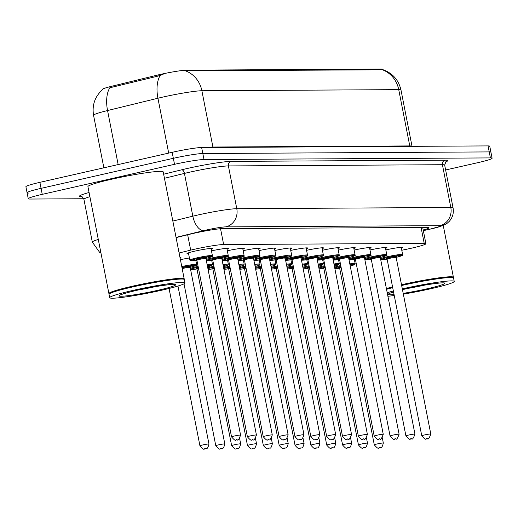 <?xml version="1.0" encoding="UTF-8"?>
<svg xmlns="http://www.w3.org/2000/svg" width="518" height="518" viewBox="0 0 518 518"><rect width="100%" height="100%" fill="white"/><g stroke="black" fill="none" stroke-linecap="round" stroke-linejoin="round"><path stroke-width="0.78" d="M188.591 253.755A13.041 0.978 -11.1 0 1 186.992 253.6A13.041 0.978 -11.1 0 1 194.923 251.12A13.041 0.978 -11.1 0 1 212.581 248.582A13.041 0.978 -11.1 0 1 211.169 249.326M401.78 250.272L408.152 248.918A23.006 1.722 168.9 0 0 411.914 248.09A23.006 1.722 168.9 0 0 425.906 243.713A23.006 1.722 168.9 0 0 424.21 243.402L223.646 244.528A23.006 1.722 168.9 0 0 190.682 250.142L179.099 252.972M381.19 69.069L381.332 69.807L382.245 69.716A26.845 24.903 -90.3 0 1 398.73 89.64A30.679 2.299 168.9 0 1 400.99 90.054C398.614 79.908 392.534 73.096 382.757 69.619L382.711 69.347A20.707 1.554 168.9 0 0 381.19 69.069L186.622 70.163A20.707 1.554 168.9 0 0 156.954 75.214L111.752 86.26A20.707 1.554 168.9 0 0 102.305 89.465L102.363 89.769M354.506 260.295L355.555 260.075M180.413 259.686A13.041 0.978 -11.1 0 1 189.42 257.983M179.953 257.336A13.041 0.978 -11.1 0 1 180.963 257.517A13.041 0.978 -11.1 0 1 180.096 258.061M369.988 249.98A13.041 0.978 -11.1 0 1 386.952 247.598A13.041 0.978 -11.1 0 1 385.534 248.349M354.131 250.071A13.041 0.978 -11.1 0 1 371.095 247.688A13.041 0.978 -11.1 0 1 369.684 248.433M338.28 250.162A13.041 0.978 -11.1 0 1 355.244 247.779A13.041 0.978 -11.1 0 1 353.833 248.523M322.429 250.246A13.041 0.978 -11.1 0 1 339.394 247.869A13.041 0.978 -11.1 0 1 337.976 248.614M306.578 250.336A13.041 0.978 -11.1 0 1 323.543 247.954A13.041 0.978 -11.1 0 1 322.125 248.705M290.727 250.427A13.041 0.978 -11.1 0 1 307.692 248.044A13.041 0.978 -11.1 0 1 306.274 248.795M274.877 250.518A13.041 0.978 -11.1 0 1 291.841 248.135A13.041 0.978 -11.1 0 1 290.423 248.88M259.026 250.608A13.041 0.978 -11.1 0 1 275.99 248.226A13.041 0.978 -11.1 0 1 274.572 248.97M243.175 250.693A13.041 0.978 -11.1 0 1 260.14 248.316A13.041 0.978 -11.1 0 1 258.722 249.061M227.318 250.783A13.041 0.978 -11.1 0 1 244.289 248.4A13.041 0.978 -11.1 0 1 242.871 249.152M211.467 250.874A13.041 0.978 -11.1 0 1 228.432 248.491A13.041 0.978 -11.1 0 1 227.02 249.242M385.839 249.89A13.041 0.978 -11.1 0 1 402.803 247.507A13.041 0.978 -11.1 0 1 401.385 248.258M83.761 198.744L29.947 199.041A23.006 1.722 -11.1 0 1 28.257 198.731A23.006 1.722 -11.1 0 1 42.249 194.354L174.521 164.323L173.342 158.314A23.006 1.722 -11.1 0 1 202.816 153.529L489.232 151.91A23.006 1.722 -11.1 0 1 490.922 152.221A23.006 1.722 -11.1 0 0 489.232 151.91L202.816 153.529A23.006 1.722 -11.1 0 0 173.342 158.314L41.071 188.345L173.342 158.314L172.17 152.311A23.006 1.722 -11.1 0 1 201.638 147.52L488.053 145.908A23.006 1.722 -11.1 0 1 489.743 146.218L492.1 158.23A23.006 1.722 -11.1 0 1 478.108 162.607L445.622 169.982M28.768 193.039A23.006 1.722 -11.1 0 1 27.078 192.728A23.006 1.722 -11.1 0 1 41.071 188.345A23.006 1.722 -11.1 0 0 27.078 192.728L25.9 186.726A23.006 1.722 -11.1 0 1 39.892 182.342L172.17 152.311M163.086 74.45L157.168 76.301L109.816 87.775A26.845 13.986 76.3 0 0 107.556 110.541A30.679 2.299 168.9 0 0 93.557 115.287L103.865 167.819M381.332 69.807L185.386 70.824A26.845 24.903 89.7 0 1 201.878 90.747A30.679 2.299 168.9 0 0 162.587 97.138A30.679 2.299 168.9 0 0 157.925 98.232L107.556 110.541L118.156 164.575M423.225 230.07A23.006 1.722 168.9 0 0 429.001 227.745A23.006 1.722 168.9 0 0 427.305 227.428L223.012 228.58A23.006 1.722 168.9 0 0 190.048 234.194L176.081 237.607M174.521 164.323A23.006 1.722 -11.1 0 1 203.995 159.531L490.41 157.912A23.006 1.722 -11.1 0 1 492.1 158.23M401.508 284.738A38.345 2.875 -11.1 0 1 453.412 277.279A38.345 2.875 -11.1 0 1 453.347 277.512L453.218 277.713M401.586 285.146A37.963 2.849 -11.1 0 1 401.696 285.12A37.963 2.849 -11.1 0 1 452.965 277.544L453.412 277.842A38.345 2.875 -11.1 0 1 453.561 278.03L454.221 281.41A38.345 2.875 -11.1 0 1 430.898 288.714A38.345 2.875 -11.1 0 1 403.347 294.12M401.657 285.489A38.345 2.875 -11.1 0 1 453.412 277.842M402.318 288.863A38.345 2.875 -11.1 0 1 454.221 281.41M394.243 295.506A38.345 2.875 -11.1 0 1 387.904 296.283M387.199 292.696A38.345 2.875 -11.1 0 1 393.363 291.019M386.538 289.316A38.345 2.875 -11.1 0 1 392.696 287.639M386.473 288.986A37.963 2.849 -11.1 0 1 392.631 287.302M386.389 288.565A38.345 2.875 -11.1 0 1 392.553 286.888M109.253 293.887L109.052 293.758A38.345 2.875 -11.1 0 1 108.903 293.564A38.345 2.875 -11.1 0 1 132.226 286.26A38.345 2.875 -11.1 0 1 184.168 278.801A38.345 2.875 -11.1 0 1 184.104 279.034L183.968 279.228M108.903 293.564L87.924 186.622A38.345 2.875 -11.1 0 1 111.247 179.319A38.345 2.875 -11.1 0 1 163.183 171.853L184.168 278.801M109.712 297.695L109.052 294.315A38.345 2.875 -11.1 0 1 109.117 294.082L109.421 293.635A37.963 2.849 -11.1 0 1 132.446 286.635A37.963 2.849 -11.1 0 1 183.715 279.06L184.162 279.357A38.345 2.875 -11.1 0 1 184.311 279.552L184.978 282.925A38.345 2.875 -11.1 0 1 161.655 290.229A38.345 2.875 -11.1 0 1 109.712 297.695A38.345 2.875 -11.1 0 1 133.042 290.391A38.345 2.875 -11.1 0 1 184.978 282.925M109.117 294.082A38.345 2.875 -11.1 0 1 132.375 287.011A38.345 2.875 -11.1 0 1 184.162 279.357M186.622 70.163L186.765 70.901M156.954 75.214L157.168 76.301M111.752 86.26L111.966 87.348M421.089 227.467L424.21 243.402M187.665 234.777L190.682 250.142M220.545 228.716L223.646 244.528M213.015 147.455A7.666 7.116 89.7 0 1 212.917 147.034L409.777 145.927A30.679 2.299 -11.1 0 1 412.03 146.335L400.99 90.054M206.844 147.494A30.679 2.299 -11.1 0 1 212.917 147.034L201.878 90.747L398.73 89.64L409.777 145.927A7.666 7.116 89.7 0 0 409.867 146.348M160.237 75.382A26.845 13.986 76.3 0 0 157.925 98.232L168.687 153.101M201.638 147.52L203.995 159.531M488.053 145.908L490.41 157.912M39.892 182.342L42.249 194.354M423.329 230.575L429.124 229.344A15.339 1.153 168.9 0 0 431.63 228.794A15.339 1.153 168.9 0 0 439.834 225.667L225.809 226.871A15.339 1.153 168.9 0 0 206.158 230.063A15.339 1.153 168.9 0 0 203.827 230.614L176.042 237.399M172.837 221.069L192.832 216.187A30.679 2.299 -11.1 0 1 197.494 215.087A30.679 2.299 -11.1 0 1 236.784 208.702L450.809 207.491A30.679 2.299 -11.1 0 1 453.069 207.912L444.677 165.132A30.679 2.299 168.9 0 0 442.417 164.718L228.393 165.922A30.679 2.299 168.9 0 0 189.102 172.313A30.679 2.299 168.9 0 0 184.44 173.407L164.446 178.289M163.643 174.21L181.689 169.8A34.512 2.59 -11.1 0 1 231.138 161.383L445.163 160.172A3.833 3.555 -90.3 0 0 442.417 164.718L450.809 207.491A15.339 14.232 89.7 0 1 439.834 225.667M181.689 169.8A3.833 2.001 -103.7 0 1 184.44 173.407L192.832 216.187A15.339 7.99 76.3 0 0 203.827 230.614M445.163 160.172A34.512 2.59 -11.1 0 1 445.551 162.024M81.928 196.749A34.512 2.59 -11.1 0 1 89.077 192.508M225.809 226.871A15.339 14.232 89.7 0 0 236.784 208.702L228.393 165.922A3.833 3.555 -90.3 0 1 231.138 161.383M89.899 196.691A30.679 2.299 168.9 0 0 83.916 199.294L92.308 242.068A30.679 2.299 -11.1 0 1 98.291 239.465M429.124 229.344A15.339 3.05 78 0 0 429.364 229.338L423.335 230.62M380.516 258.631A11.506 0.861 -11.1 0 1 387.043 256.798A11.506 0.861 -11.1 0 1 402.622 254.558L401.21 247.351M396.134 257.349A10.736 0.803 168.9 0 0 401.087 255.316A10.736 0.803 168.9 0 0 387.477 257.55A10.736 0.803 168.9 0 0 380.944 259.563A10.736 0.803 168.9 0 0 387.101 259.123L380.724 259.673M386.674 258.631A5.368 0.401 -11.1 0 1 389.478 257.537A5.368 0.401 -11.1 0 1 395.208 256.507A5.368 0.401 -11.1 0 1 396.348 256.734M393.46 257.517L396.406 256.688L396.14 257.388A4.604 0.343 168.9 0 0 389.912 258.281A4.604 0.343 168.9 0 0 387.114 259.162L386.603 258.611L389.899 258.223M430.801 434.052C429.247 438.306 428.121 439.847 427.421 438.675C425.641 437.483 427.311 442.223 421.769 435.826A4.604 0.343 -11.1 0 1 424.572 434.945A4.604 0.343 -11.1 0 1 430.801 434.052L396.14 257.388M426.735 438.694L427.311 438.688L426.735 438.694M334.576 267.107A11.506 0.861 -11.1 0 1 339.575 265.818A11.506 0.861 -11.1 0 1 340.76 265.559M349.812 263.889A11.506 0.861 -11.1 0 1 355.154 263.584L354.202 264.795L350.226 265.999A10.736 0.803 168.9 0 0 349.974 264.711M340.915 266.369A10.736 0.803 168.9 0 0 340.002 266.569A10.736 0.803 168.9 0 0 334.738 267.968M339.206 267.651A5.368 0.401 -11.1 0 1 340.999 266.796M341.161 267.618A4.604 0.343 168.9 0 0 339.64 268.182L339.135 267.631L341.129 267.45M377.104 443.971A4.604 0.343 -11.1 0 1 383.333 443.078C381.533 450.11 380.465 446.425 379.953 447.701C378.172 446.51 379.843 451.243 374.3 444.845A4.604 0.343 -11.1 0 1 377.104 443.971M379.843 447.714L379.267 447.714L379.843 447.714M334.893 268.738A10.736 0.803 168.9 0 0 339.633 268.149L334.893 268.745M364.666 258.722A11.506 0.861 -11.1 0 1 371.186 256.889A11.506 0.861 -11.1 0 1 386.771 254.649L385.353 247.442M380.283 257.44A10.736 0.803 168.9 0 0 385.23 255.4A10.736 0.803 168.9 0 0 371.62 257.634A10.736 0.803 168.9 0 0 365.093 259.654A10.736 0.803 168.9 0 0 371.251 259.214L364.873 259.764M370.823 258.722A5.368 0.401 -11.1 0 1 373.627 257.627A5.368 0.401 -11.1 0 1 379.357 256.598A5.368 0.401 -11.1 0 1 380.497 256.824M377.609 257.608L380.555 256.773L380.29 257.478A4.604 0.343 168.9 0 0 374.061 258.372A4.604 0.343 168.9 0 0 371.257 259.253L370.752 258.696L374.048 258.314M414.95 434.142C413.396 438.396 412.27 439.937 411.57 438.765C409.79 437.574 411.46 442.307 405.918 435.916A4.604 0.343 -11.1 0 1 408.721 435.036A4.604 0.343 -11.1 0 1 414.95 434.142L380.29 257.478M410.884 438.778L411.46 438.778L410.884 438.778M348.815 258.812A11.506 0.861 -11.1 0 1 355.335 256.98A11.506 0.861 -11.1 0 1 370.92 254.739L369.502 247.533M364.432 257.53A10.736 0.803 168.9 0 0 369.379 255.491A10.736 0.803 168.9 0 0 355.769 257.724A10.736 0.803 168.9 0 0 349.242 259.745A10.736 0.803 168.9 0 0 355.4 259.304L349.015 259.848M354.972 258.806A5.368 0.401 -11.1 0 1 357.776 257.711A5.368 0.401 -11.1 0 1 363.506 256.688A5.368 0.401 -11.1 0 1 364.646 256.909M361.758 257.692L364.704 256.863L364.439 257.569A4.604 0.343 168.9 0 0 358.21 258.463A4.604 0.343 168.9 0 0 355.406 259.337L354.895 258.786L358.191 258.398M399.1 434.233C397.546 438.487 396.419 440.028 395.72 438.856C393.939 437.665 395.61 442.398 390.067 436.001A4.604 0.343 -11.1 0 1 392.864 435.126A4.604 0.343 -11.1 0 1 399.1 434.233L364.439 257.569M395.033 438.869L395.603 438.869L395.033 438.869M332.964 258.896A11.506 0.861 -11.1 0 1 339.484 257.064A11.506 0.861 -11.1 0 1 355.07 254.83L353.652 247.623M348.582 257.621A10.736 0.803 168.9 0 0 353.529 255.581A10.736 0.803 168.9 0 0 339.918 257.815A10.736 0.803 168.9 0 0 333.391 259.829A10.736 0.803 168.9 0 0 339.549 259.395L333.165 259.939M339.122 258.896A5.368 0.401 -11.1 0 1 341.919 257.802A5.368 0.401 -11.1 0 1 347.656 256.773A5.368 0.401 -11.1 0 1 348.789 256.999M345.907 257.783L348.854 256.954L348.588 257.66A4.604 0.343 168.9 0 0 342.353 258.553A4.604 0.343 168.9 0 0 339.555 259.427L339.044 258.877L342.34 258.488M383.249 434.317C381.688 438.571 380.562 440.112 379.869 438.947C378.088 437.755 379.759 442.489 374.216 436.091A4.604 0.343 -11.1 0 1 377.013 435.217A4.604 0.343 -11.1 0 1 383.249 434.317L348.588 257.66M379.182 438.96L379.752 438.96L379.182 438.96M317.113 258.987A11.506 0.861 -11.1 0 1 323.633 257.155A11.506 0.861 -11.1 0 1 339.212 254.914L337.801 247.708M332.731 257.711A10.736 0.803 168.9 0 0 337.678 255.672A10.736 0.803 168.9 0 0 324.067 257.906A10.736 0.803 168.9 0 0 317.54 259.919A10.736 0.803 168.9 0 0 323.698 259.479L317.314 260.03M323.271 258.987A5.368 0.401 -11.1 0 1 326.068 257.893A5.368 0.401 -11.1 0 1 331.805 256.863A5.368 0.401 -11.1 0 1 332.938 257.09M330.057 257.873L333.003 257.045L332.737 257.744A4.604 0.343 168.9 0 0 326.502 258.644A4.604 0.343 168.9 0 0 323.705 259.518L323.193 258.968L326.489 258.579M367.398 434.408C365.837 438.662 364.711 440.203 364.018 439.031C362.237 437.846 363.901 442.579 358.365 436.182A4.604 0.343 -11.1 0 1 361.163 435.308A4.604 0.343 -11.1 0 1 367.398 434.408L332.737 257.744M363.332 439.05L363.901 439.044L363.332 439.05M318.719 267.197A11.506 0.861 -11.1 0 1 323.718 265.909A11.506 0.861 -11.1 0 1 324.909 265.643M333.961 263.979A11.506 0.861 -11.1 0 1 339.303 263.668L338.345 264.886L334.375 266.09A10.736 0.803 168.9 0 0 334.116 264.795M325.064 266.453A10.736 0.803 168.9 0 0 324.151 266.66A10.736 0.803 168.9 0 0 318.887 268.052M323.355 267.741A5.368 0.401 -11.1 0 1 325.149 266.887M325.31 267.709A4.604 0.343 168.9 0 0 323.789 268.272L323.284 267.722L325.278 267.541M361.253 444.062A4.604 0.343 -11.1 0 1 367.482 443.162C365.682 450.2 364.614 446.516 364.102 447.785C362.322 446.6 363.992 451.333 358.45 444.936A4.604 0.343 -11.1 0 1 361.253 444.062M363.992 447.798L363.416 447.805L363.992 447.798M319.043 268.829A10.736 0.803 168.9 0 0 323.782 268.233L319.043 268.836M302.868 267.288A11.506 0.861 -11.1 0 1 307.867 265.999A11.506 0.861 -11.1 0 1 309.058 265.734M318.11 264.07A11.506 0.861 -11.1 0 1 323.452 263.759L322.494 264.976L318.525 266.181M318.518 266.174A10.736 0.803 168.9 0 0 318.266 264.886M309.214 266.543A10.736 0.803 168.9 0 0 308.301 266.751A10.736 0.803 168.9 0 0 303.036 268.143M307.504 267.832A5.368 0.401 -11.1 0 1 309.298 266.977M309.46 267.8A4.604 0.343 168.9 0 0 307.938 268.363L307.427 267.812L309.427 267.625M345.396 444.146A4.604 0.343 -11.1 0 1 351.631 443.253C349.831 450.284 348.763 446.607 348.251 447.876C346.471 446.684 348.141 451.424 342.599 445.027A4.604 0.343 -11.1 0 1 345.396 444.146M348.135 447.889L347.565 447.895L348.135 447.889M303.192 268.913A10.736 0.803 168.9 0 0 307.932 268.324L303.192 268.926M287.017 267.379A11.506 0.861 -11.1 0 1 292.016 266.09A11.506 0.861 -11.1 0 1 293.207 265.825M302.253 264.161A11.506 0.861 -11.1 0 1 307.601 263.85L306.643 265.061L302.667 266.271M302.667 266.265A10.736 0.803 168.9 0 0 302.415 264.976M293.363 266.634A10.736 0.803 168.9 0 0 292.45 266.835A10.736 0.803 168.9 0 0 287.186 268.233M291.653 267.923A5.368 0.401 -11.1 0 1 293.447 267.068M293.609 267.884A4.604 0.343 168.9 0 0 292.087 268.454L291.576 267.897L293.576 267.715M329.545 444.237A4.604 0.343 -11.1 0 1 335.781 443.343C333.98 450.375 332.912 446.697 332.401 447.966C330.62 446.775 332.291 451.508 326.748 445.117A4.604 0.343 -11.1 0 1 329.545 444.237M332.284 447.979L331.714 447.979L332.284 447.979M287.335 269.004A10.736 0.803 168.9 0 0 292.081 268.415L287.341 269.01M402.467 289.64A28.84 2.163 -11.1 0 1 405.834 288.85A28.84 2.163 -11.1 0 1 442.773 282.847A28.84 2.163 -11.1 0 1 427.35 288.733A28.84 2.163 -11.1 0 1 403.198 293.343M424.423 285.159A25.006 1.878 -11.1 0 1 407.97 288.384M394.049 294.522A28.84 2.163 -11.1 0 1 393.557 292.003M136.584 290.371A28.84 2.163 -11.1 0 1 173.524 284.363A28.84 2.163 -11.1 0 1 158.107 290.248A28.84 2.163 -11.1 0 1 121.167 296.251A28.84 2.163 -11.1 0 1 136.584 290.371M155.173 286.674A25.006 1.878 -11.1 0 1 138.727 289.905M301.262 259.078A11.506 0.861 -11.1 0 1 307.783 257.245A11.506 0.861 -11.1 0 1 323.361 255.005L321.95 247.798M316.88 257.796A10.736 0.803 168.9 0 0 321.827 255.762A10.736 0.803 168.9 0 0 308.216 257.996A10.736 0.803 168.9 0 0 301.683 260.01A10.736 0.803 168.9 0 0 307.847 259.57L301.463 260.12M307.414 259.078A5.368 0.401 -11.1 0 1 310.217 257.983A5.368 0.401 -11.1 0 1 315.954 256.954A5.368 0.401 -11.1 0 1 317.087 257.181M314.199 257.964L317.145 257.135L316.886 257.834A4.604 0.343 168.9 0 0 310.651 258.728A4.604 0.343 168.9 0 0 307.854 259.609L307.342 259.058L310.638 258.67M351.547 434.498C349.987 438.752 348.86 440.294 348.167 439.122C346.387 437.93 348.051 442.67 342.515 436.273A4.604 0.343 -11.1 0 1 345.312 435.392A4.604 0.343 -11.1 0 1 351.547 434.498L316.886 257.834M347.481 439.141L348.051 439.135L347.481 439.141M285.405 259.168A11.506 0.861 -11.1 0 1 291.932 257.336A11.506 0.861 -11.1 0 1 307.511 255.096L306.099 247.889M301.029 257.886A10.736 0.803 168.9 0 0 305.976 255.847A10.736 0.803 168.9 0 0 292.366 258.081A10.736 0.803 168.9 0 0 285.832 260.101A10.736 0.803 168.9 0 0 291.997 259.66L285.612 260.211M291.563 259.168A5.368 0.401 -11.1 0 1 294.366 258.074A5.368 0.401 -11.1 0 1 300.103 257.045A5.368 0.401 -11.1 0 1 301.236 257.271M298.349 258.055L301.295 257.219L301.036 257.925A4.604 0.343 168.9 0 0 294.8 258.819A4.604 0.343 168.9 0 0 292.003 259.699L291.492 259.142L294.787 258.76M335.69 434.589C334.136 438.843 333.009 440.384 332.31 439.212C330.536 438.021 332.2 442.754 326.664 436.363A4.604 0.343 -11.1 0 1 329.461 435.483A4.604 0.343 -11.1 0 1 335.69 434.589L301.036 257.925M331.63 439.225L332.2 439.225L331.63 439.225M269.554 259.259A11.506 0.861 -11.1 0 1 276.081 257.427A11.506 0.861 -11.1 0 1 291.66 255.186L290.248 247.98M285.178 257.977A10.736 0.803 168.9 0 0 290.125 255.937A10.736 0.803 168.9 0 0 276.515 258.171A10.736 0.803 168.9 0 0 269.982 260.191A10.736 0.803 168.9 0 0 276.139 259.751M275.712 259.253A5.368 0.401 -11.1 0 1 278.516 258.158A5.368 0.401 -11.1 0 1 284.252 257.135A5.368 0.401 -11.1 0 1 285.386 257.355M282.498 258.139L285.444 257.31L285.178 258.016A4.604 0.343 168.9 0 0 278.949 258.909A4.604 0.343 168.9 0 0 276.152 259.783L275.641 259.233L278.937 258.845M319.839 434.68C318.285 438.934 317.158 440.475 316.459 439.303C314.685 438.111 316.349 442.845 310.813 436.447A4.604 0.343 -11.1 0 1 313.61 435.573A4.604 0.343 -11.1 0 1 319.839 434.68L285.178 258.016M315.773 439.316L316.349 439.316L315.773 439.316M271.167 267.469A11.506 0.861 -11.1 0 1 276.165 266.181A11.506 0.861 -11.1 0 1 277.35 265.915M286.402 264.245A11.506 0.861 -11.1 0 1 291.744 263.94L290.792 265.151L286.817 266.356A10.736 0.803 168.9 0 0 286.564 265.067M277.512 266.725A10.736 0.803 168.9 0 0 276.599 266.925A10.736 0.803 168.9 0 0 271.335 268.324M275.803 268.007A5.368 0.401 -11.1 0 1 277.596 267.152M277.758 267.974A4.604 0.343 168.9 0 0 276.236 268.538L275.725 267.987L277.726 267.806M313.694 444.327A4.604 0.343 -11.1 0 1 319.93 443.434C318.13 450.466 317.061 446.781 316.55 448.057C314.769 446.866 316.433 451.599 310.897 445.202A4.604 0.343 -11.1 0 1 313.694 444.327M316.433 448.07L315.863 448.07L316.433 448.07M271.484 269.095A10.736 0.803 168.9 0 0 276.23 268.505L271.49 269.101M255.316 267.553A11.506 0.861 -11.1 0 1 260.314 266.265A11.506 0.861 -11.1 0 1 261.499 266.006M270.551 264.335A11.506 0.861 -11.1 0 1 275.893 264.031L274.941 265.242L270.966 266.446A10.736 0.803 168.9 0 0 270.713 265.158M261.661 266.815A10.736 0.803 168.9 0 0 260.748 267.016A10.736 0.803 168.9 0 0 255.484 268.415M259.945 268.097A5.368 0.401 -11.1 0 1 261.745 267.243M261.907 268.065A4.604 0.343 168.9 0 0 260.386 268.628L259.874 268.078L261.875 267.897M297.844 444.418A4.604 0.343 -11.1 0 1 304.079 443.525C302.272 450.556 301.204 446.872 300.699 448.148C298.918 446.956 300.582 451.69 295.046 445.292A4.604 0.343 -11.1 0 1 297.844 444.418M300.582 448.161L300.013 448.161L300.582 448.161M255.633 269.185A10.736 0.803 168.9 0 0 260.379 268.596L255.639 269.192M239.465 267.644A11.506 0.861 -11.1 0 1 244.464 266.356A11.506 0.861 -11.1 0 1 245.649 266.09M254.701 264.426A11.506 0.861 -11.1 0 1 260.042 264.115L259.091 265.333L255.115 266.537A10.736 0.803 168.9 0 0 254.862 265.242M245.81 266.899A10.736 0.803 168.9 0 0 244.897 267.107A10.736 0.803 168.9 0 0 239.633 268.499M244.095 268.188A5.368 0.401 -11.1 0 1 245.895 267.333M246.056 268.156A4.604 0.343 168.9 0 0 244.535 268.719L244.023 268.169L246.018 267.987M281.993 444.509A4.604 0.343 -11.1 0 1 288.222 443.609C286.422 450.647 285.353 446.963 284.842 448.232C283.068 447.047 284.732 451.78 279.196 445.383A4.604 0.343 -11.1 0 1 281.993 444.509M284.732 448.245L284.162 448.251L284.732 448.245M239.782 269.276A10.736 0.803 168.9 0 0 244.528 268.68L239.782 269.282M253.703 259.343A11.506 0.861 -11.1 0 1 260.23 257.511A11.506 0.861 -11.1 0 1 275.809 255.277L274.398 248.07M275.809 255.277L275.667 255.931L274.65 256.572L269.321 258.068A10.736 0.803 168.9 0 0 274.275 256.028A10.736 0.803 168.9 0 0 260.664 258.262A10.736 0.803 168.9 0 0 254.131 260.276A10.736 0.803 168.9 0 0 260.289 259.842L253.911 260.386M259.861 259.343A5.368 0.401 -11.1 0 1 262.665 258.249A5.368 0.401 -11.1 0 1 268.402 257.219A5.368 0.401 -11.1 0 1 269.535 257.446M266.647 258.229L269.593 257.401L269.328 258.106A4.604 0.343 168.9 0 0 263.099 259A4.604 0.343 168.9 0 0 260.301 259.874L259.79 259.324L263.086 258.935M303.988 434.764C302.434 439.018 301.308 440.559 300.608 439.394C298.828 438.202 300.498 442.935 294.956 436.538A4.604 0.343 -11.1 0 1 297.759 435.664A4.604 0.343 -11.1 0 1 303.988 434.764L269.328 258.106M299.922 439.406L300.498 439.406L299.922 439.406M237.853 259.434A11.506 0.861 -11.1 0 1 244.379 257.601A11.506 0.861 -11.1 0 1 259.958 255.361L258.547 248.154M253.47 258.158A10.736 0.803 168.9 0 0 258.424 256.119A10.736 0.803 168.9 0 0 244.807 258.352A10.736 0.803 168.9 0 0 238.28 260.366A10.736 0.803 168.9 0 0 244.438 259.926L238.06 260.476M244.01 259.434A5.368 0.401 -11.1 0 1 246.814 258.34A5.368 0.401 -11.1 0 1 252.544 257.31A5.368 0.401 -11.1 0 1 253.684 257.537M250.796 258.32L253.742 257.491L253.477 258.191A4.604 0.343 168.9 0 0 247.248 259.091A4.604 0.343 168.9 0 0 244.444 259.965L243.939 259.414L247.235 259.026M288.137 434.855C286.584 439.109 285.457 440.65 284.758 439.478C282.977 438.293 284.647 443.026 279.105 436.629A4.604 0.343 -11.1 0 1 281.909 435.755A4.604 0.343 -11.1 0 1 288.137 434.855L253.477 258.191M284.071 439.497L284.647 439.491L284.071 439.497M222.002 259.524A11.506 0.861 -11.1 0 1 228.522 257.692A11.506 0.861 -11.1 0 1 244.107 255.452L242.689 248.245M237.62 258.242A10.736 0.803 168.9 0 0 242.566 256.209A10.736 0.803 168.9 0 0 228.956 258.443A10.736 0.803 168.9 0 0 222.429 260.457A10.736 0.803 168.9 0 0 228.587 260.017M228.16 259.524A5.368 0.401 -11.1 0 1 230.963 258.43A5.368 0.401 -11.1 0 1 236.694 257.401A5.368 0.401 -11.1 0 1 237.833 257.627M234.945 258.411L237.891 257.582L237.626 258.281A4.604 0.343 168.9 0 0 231.397 259.175A4.604 0.343 168.9 0 0 228.593 260.055L228.088 259.505L231.384 259.117M272.287 434.945C270.733 439.199 269.606 440.74 268.907 439.568C267.126 438.377 268.797 443.117 263.254 436.719A4.604 0.343 -11.1 0 1 266.058 435.839A4.604 0.343 -11.1 0 1 272.287 434.945L237.626 258.281M268.22 439.588L268.797 439.581L268.22 439.588M206.151 259.615A11.506 0.861 -11.1 0 1 212.671 257.783A11.506 0.861 -11.1 0 1 228.257 255.542L226.839 248.336M221.769 258.333A10.736 0.803 168.9 0 0 226.716 256.293A10.736 0.803 168.9 0 0 213.105 258.527A10.736 0.803 168.9 0 0 206.578 260.548A10.736 0.803 168.9 0 0 212.736 260.107L206.352 260.658M212.309 259.615A5.368 0.401 -11.1 0 1 215.112 258.521A5.368 0.401 -11.1 0 1 220.843 257.491A5.368 0.401 -11.1 0 1 221.982 257.718M219.095 258.501L222.041 257.666L221.775 258.372A4.604 0.343 168.9 0 0 215.546 259.265A4.604 0.343 168.9 0 0 212.743 260.146L212.231 259.589L215.527 259.207M256.436 435.036C254.882 439.29 253.755 440.831 253.056 439.659C251.275 438.468 252.946 443.201 247.403 436.81A4.604 0.343 -11.1 0 1 250.2 435.929A4.604 0.343 -11.1 0 1 256.436 435.036L221.775 258.372M252.37 439.672L252.939 439.672L252.37 439.672M205.918 258.424A10.736 0.803 168.9 0 0 210.865 256.384A10.736 0.803 168.9 0 0 197.254 258.618A10.736 0.803 168.9 0 0 190.728 260.638A10.736 0.803 168.9 0 0 196.885 260.198L191.168 260.826L189.828 260.062A11.506 0.861 -11.1 0 1 196.821 257.873A11.506 0.861 -11.1 0 1 212.406 255.633L210.988 248.426M196.458 259.699A5.368 0.401 -11.1 0 1 199.255 258.605A5.368 0.401 -11.1 0 1 204.992 257.582A5.368 0.401 -11.1 0 1 206.125 257.802M203.244 258.586L206.19 257.757L205.924 258.463A4.604 0.343 168.9 0 0 199.689 259.356A4.604 0.343 168.9 0 0 196.892 260.23L196.38 259.68L199.676 259.291M240.585 435.126C239.025 439.381 237.898 440.922 237.205 439.75C235.425 438.558 237.095 443.291 231.552 436.894A4.604 0.343 -11.1 0 1 234.35 436.02A4.604 0.343 -11.1 0 1 240.585 435.126L205.924 258.463M236.519 439.763L237.089 439.763L236.519 439.763M223.614 267.735A11.506 0.861 -11.1 0 1 228.613 266.446A11.506 0.861 -11.1 0 1 229.798 266.181M238.85 264.517A11.506 0.861 -11.1 0 1 244.192 264.206L243.24 265.423L239.264 266.628M239.264 266.621A10.736 0.803 168.9 0 0 239.012 265.333M229.96 266.99A10.736 0.803 168.9 0 0 229.047 267.197A10.736 0.803 168.9 0 0 223.782 268.589M228.244 268.279A5.368 0.401 -11.1 0 1 230.044 267.424M230.206 268.246A4.604 0.343 168.9 0 0 228.684 268.81L228.173 268.259L230.167 268.071M266.142 444.593A4.604 0.343 -11.1 0 1 272.371 443.699C270.571 450.731 269.502 447.053 268.991 448.323C267.217 447.131 268.881 451.871 263.345 445.474A4.604 0.343 -11.1 0 1 266.142 444.593M268.881 448.335L268.305 448.342L268.881 448.335M223.931 269.36A10.736 0.803 168.9 0 0 228.671 268.771L223.931 269.373M207.763 267.825A11.506 0.861 -11.1 0 1 212.762 266.537A11.506 0.861 -11.1 0 1 213.947 266.271M222.999 264.607A11.506 0.861 -11.1 0 1 228.341 264.297L227.389 265.507L223.413 266.718A10.736 0.803 168.9 0 0 223.161 265.423M214.102 267.081A10.736 0.803 168.9 0 0 213.196 267.282A10.736 0.803 168.9 0 0 207.932 268.68M212.393 268.369A5.368 0.401 -11.1 0 1 214.193 267.515M214.348 268.33A4.604 0.343 168.9 0 0 212.833 268.9L212.322 268.343L214.316 268.162M250.291 444.684A4.604 0.343 -11.1 0 1 256.52 443.79C254.72 450.822 253.652 447.144 253.14 448.413C251.359 447.222 253.03 451.955 247.487 445.564A4.604 0.343 -11.1 0 1 250.291 444.684M253.03 448.426L252.454 448.426L253.03 448.426M208.081 269.451A10.736 0.803 168.9 0 0 212.82 268.861L208.081 269.457M190.384 268.46A11.506 0.861 -11.1 0 1 196.911 266.628A11.506 0.861 -11.1 0 1 198.096 266.362M207.148 264.692A11.506 0.861 -11.1 0 1 212.49 264.387L211.538 265.598L207.563 266.802A10.736 0.803 168.9 0 0 207.31 265.514M198.252 267.171A10.736 0.803 168.9 0 0 197.339 267.372A10.736 0.803 168.9 0 0 190.812 269.392A10.736 0.803 168.9 0 0 196.969 268.952L190.592 269.496M196.542 268.454A5.368 0.401 -11.1 0 1 198.336 267.599M198.498 268.421A4.604 0.343 168.9 0 0 196.976 268.984L196.471 268.434L198.465 268.253M234.44 444.774A4.604 0.343 -11.1 0 1 240.669 443.881C238.869 450.913 237.801 447.228 237.289 448.504C235.509 447.312 237.179 452.046 231.637 445.648A4.604 0.343 -11.1 0 1 234.44 444.774M237.179 448.517L236.603 448.517L237.179 448.517M181.766 266.556A11.506 0.861 -11.1 0 1 196.639 264.478L196.451 265.184C195.234 265.546 199.333 264.912 189.523 267.417M190.151 267.269A10.736 0.803 168.9 0 0 195.195 265.229A10.736 0.803 168.9 0 0 181.922 267.366M182.012 267.812A5.368 0.401 -11.1 0 1 183.495 267.45A5.368 0.401 -11.1 0 1 189.225 266.42A5.368 0.401 -11.1 0 1 190.365 266.647M184.019 283.812L215.786 445.739A4.604 0.343 -11.1 0 1 218.583 444.865A4.604 0.343 -11.1 0 1 224.818 443.971L190.158 267.307A4.604 0.343 168.9 0 0 183.929 268.201A4.604 0.343 168.9 0 0 182.174 268.641M221.322 448.607L220.752 448.607L221.322 448.607M202.732 444.956A4.604 0.343 -11.1 0 1 208.968 444.055C207.168 451.094 206.099 447.41 205.588 448.679C203.807 447.494 205.478 452.227 199.935 445.83A4.604 0.343 -11.1 0 1 202.732 444.956M205.471 448.692L204.901 448.698L205.471 448.692M422.714 227.454L425.906 243.713M102.551 89.608C94.93 96.523 91.932 105.083 93.557 115.287M429.364 229.338L443.343 225.472L447.079 223.336L449.248 221.38C452.661 217.502 453.93 213.015 453.069 207.912M445.868 161.758L444.677 165.132M28.257 198.731L27.078 192.728M83.916 199.294C82.356 196.84 81.566 195.946 81.533 196.62M92.308 242.068L99.734 252.473L100.971 253.114M421.769 435.826L387.114 259.162M395.506 257.498C407.672 254.241 400.427 255.762 402.622 254.558M383.333 443.078L382.278 437.691M355.154 263.584L354.344 259.466M374.3 444.845L339.64 268.182M405.918 435.916L371.257 259.253M379.655 257.588C391.822 254.332 384.57 255.853 386.771 254.649M390.067 436.001L355.406 259.337M363.804 257.679C375.971 254.422 368.719 255.937 370.92 254.739M374.216 436.091L339.555 259.427M347.954 257.77C360.12 254.506 352.868 256.028 355.07 254.83M358.365 436.182L323.705 259.518M332.103 257.854C344.269 254.597 337.017 256.119 339.212 254.914M367.482 443.162L366.427 437.781M339.303 263.668L338.494 259.557M358.45 444.936L323.789 268.272M351.631 443.253L350.576 437.865M323.452 263.759L322.643 259.647M342.599 445.027L307.938 268.363M335.781 443.343L334.725 437.956M307.601 263.85L306.792 259.738M326.748 445.117L292.087 268.454M453.412 277.279L443.259 225.511M442.527 282.854L442.896 282.964C443.376 282.252 421.561 285.068 405.944 288.837L402.473 289.653M390.339 293.091L393.563 292.035M173.277 284.369L173.653 284.479C174.126 283.773 152.318 286.584 136.7 290.358C121.963 293.777 120.15 295.111 120.785 294.852L121.089 294.606M342.515 436.273L307.854 259.609M316.252 257.945C328.418 254.688 321.166 256.209 323.361 255.005M326.664 436.363L292.003 259.699M300.401 258.035C312.568 254.778 305.316 256.3 307.511 255.096M269.761 260.295L276.146 259.751M310.813 436.447L276.152 259.783M284.55 258.126C296.71 254.869 289.465 256.384 291.66 255.186M319.93 443.434L318.874 438.047M291.744 263.94L290.941 259.829M310.897 445.202L276.236 268.538M304.079 443.525L303.017 438.137M275.893 264.031L275.09 259.913M295.046 445.292L260.386 268.628M288.222 443.609L287.166 438.228M260.042 264.115L259.24 260.004M279.196 445.383L244.535 268.719M294.956 436.538L260.301 259.874M279.105 436.629L244.444 259.965M252.842 258.301C265.009 255.044 257.763 256.565 259.958 255.361M222.203 260.567L228.587 260.023M263.254 436.719L228.593 260.055M236.991 258.391C249.158 255.134 241.906 256.656 244.107 255.452M247.403 436.81L212.743 260.146M221.141 258.482C233.307 255.225 226.055 256.747 228.257 255.542M231.552 436.894L196.892 260.23M189.828 260.062L188.41 252.855M205.29 258.573C217.456 255.316 210.204 256.831 212.406 255.633M272.371 443.699L271.315 438.312M244.192 264.206L243.382 260.094M263.345 445.474L228.684 268.81M256.52 443.79L255.465 438.403M228.341 264.297L227.531 260.185M247.487 445.564L212.833 268.9M240.669 443.881L239.614 438.493M212.49 264.387L211.681 260.276M231.637 445.648L196.976 268.984M183.916 268.136L182.129 268.408M224.818 443.971C223.018 451.003 221.95 447.319 221.439 448.594C219.658 447.403 221.328 452.136 215.786 445.739M196.639 264.478L195.83 260.36M187.477 267.43L190.423 266.602L190.158 267.307M208.968 444.055L177.965 286.04M199.935 445.83L169.062 288.468"/></g></svg>
